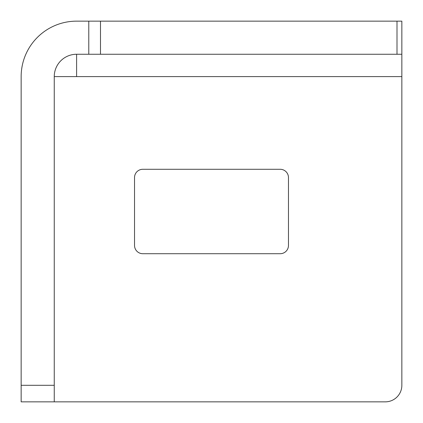 <?xml version="1.0" encoding="UTF-8"?>
<svg xmlns="http://www.w3.org/2000/svg" width="423" height="423" viewBox="0 0 423 423"><rect width="100%" height="100%" fill="white"/><g stroke="black" fill="none" stroke-linecap="round" stroke-linejoin="round"><path stroke-width="0.63" d="M21.15 385.3L54.255 385.3L54.255 401.85L21.15 401.85L21.15 76.6A55.45 55.45 0 0 1 76.6 21.15L100.484 21.15L100.484 54.255L76.6 54.255A22.345 22.345 0 0 0 54.255 76.6L76.6 76.6L76.6 54.255M54.255 385.3L54.255 76.6M76.6 76.6L401.85 76.6L401.85 21.15L401.85 54.255L100.484 54.255M397.001 54.255L397.001 21.15L100.484 21.15M397.001 21.15L401.85 21.15M401.85 76.6L401.85 385.3A16.55 16.55 0 0 1 385.3 401.85L54.255 401.85M280.19 253.71A8.275 8.275 0 0 0 288.47 245.43L288.47 177.57A8.275 8.275 0 0 0 280.19 169.29L142.81 169.29A8.275 8.275 0 0 0 134.53 177.57L134.53 245.43A8.275 8.275 0 0 0 142.81 253.71L280.19 253.71M88.777 54.255L88.777 21.15"/></g></svg>
